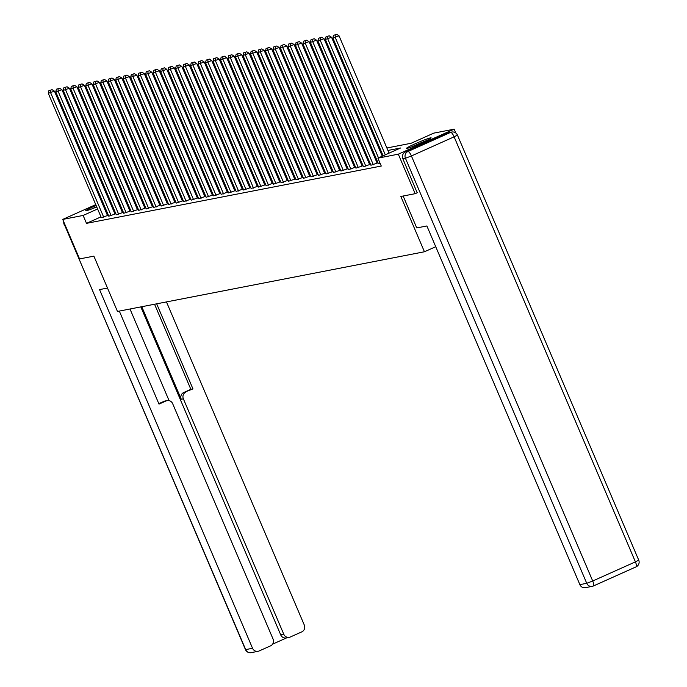 <?xml version="1.0" encoding="UTF-8"?>
<svg xmlns="http://www.w3.org/2000/svg" width="687" height="687" viewBox="0 0 687 687"><rect width="100%" height="100%" fill="white"/><g stroke="black" fill="none" stroke-linecap="round" stroke-linejoin="round"><path stroke-width="1.03" d="M407.013 148.392A13.422 0.833 156.9 0 1 406.438 148.383A13.422 0.833 156.9 0 1 416.734 143.102A13.422 0.833 156.9 0 1 430.56 137.847A13.422 0.833 156.9 0 1 431.135 137.855A13.422 0.833 156.9 0 1 420.848 143.136A13.422 0.833 156.9 0 1 407.013 148.392M96.738 206.933A13.422 0.833 156.9 0 1 86.313 210.737A13.422 0.833 156.9 0 1 85.738 210.729A13.422 0.833 156.9 0 1 96.094 205.422M102.114 202.897A13.422 0.833 156.9 0 1 102.981 202.553M109.147 200.364A13.422 0.833 156.9 0 1 109.86 200.192A13.422 0.833 156.9 0 1 110.075 200.157M122.492 193.64L123.437 193.459M129.989 192.188L130.925 192.008M137.477 190.728L138.413 190.548M386.884 147.98L411.109 143.274L433.746 133.132L454.15 129.173L398.305 154.18L377.902 158.147L400.547 148.006L387.94 150.453M455.773 132.969L454.15 129.173M110.212 200.492A13.422 0.833 156.9 0 1 109.422 201.016M102.698 204.279A11.619 0.721 156.9 0 1 103.574 203.936A13.422 0.833 156.9 0 1 102.724 204.331M417.327 192.712L415.163 193.682L400.856 196.465L424.437 251.768L435.73 246.71M424.437 251.768L117.468 311.443L93.879 256.139L79.572 258.922L62.723 219.419L95.751 204.623M100.98 216.869L86.502 223.352L381.276 166.048L377.902 158.147M377.266 161.084L376.33 161.265M369.778 162.544L368.842 162.725M362.289 163.995L361.353 164.184M354.801 165.455L353.865 165.636M347.313 166.907L346.377 167.096M339.825 168.367L338.88 168.547M332.336 169.818L331.392 170.007M324.848 171.278L323.903 171.458M317.351 172.738L316.415 172.918M309.863 174.189L308.927 174.369M302.374 175.649L301.438 175.829M294.886 177.1L293.95 177.28M287.398 178.56L286.462 178.74M279.91 180.011L278.965 180.2M272.421 181.471L271.477 181.651M264.933 182.922L263.988 183.111M257.436 184.382L256.5 184.563M249.948 185.834L249.012 186.022M242.459 187.293L241.523 187.474M234.971 188.753L234.035 188.934M227.483 190.205L226.547 190.385M219.995 191.664L219.05 191.845M212.506 193.116L211.562 193.296M205.018 194.576L204.073 194.756M197.521 196.027L196.585 196.207M190.033 197.487L189.097 197.667M182.544 198.938L181.608 199.127M175.056 200.398L174.12 200.578M167.568 201.849L166.623 202.038M160.08 203.309L159.135 203.489M152.591 204.76L151.647 204.949M145.094 206.22L144.158 206.401M137.606 207.68L136.67 207.86M130.118 209.131L129.182 209.312M122.63 210.591L121.693 210.772M115.141 212.043L114.205 212.223M107.79 213.82L106.932 214.198M101.307 217.642L107.507 215.538M108.795 216.19L114.995 214.078M116.283 214.73L122.484 212.626M123.78 213.279L129.972 211.167M131.269 211.819L137.46 209.715M138.757 210.359L144.948 208.255M146.245 208.908L152.437 206.804M153.733 207.448L159.925 205.344M161.222 205.997L167.422 203.893M168.71 204.537L174.91 202.433M176.198 203.086L182.399 200.982M183.695 201.626L189.887 199.522M191.184 200.175L197.375 198.062M198.672 198.715L204.863 196.611M206.16 197.263L212.352 195.151M213.648 195.804L219.849 193.7M221.137 194.344L227.337 192.24M228.625 192.892L234.825 190.788M236.113 191.433L242.313 189.329M243.61 189.981L249.802 187.877M251.098 188.521L257.29 186.417M258.587 187.07L264.778 184.966M266.075 185.61L272.267 183.506M273.563 184.159L279.764 182.046M281.052 182.699L287.252 180.595M288.54 181.248L294.74 179.135M296.037 179.788L302.228 177.684M303.525 178.328L309.717 176.224M311.013 176.877L317.205 174.773M318.502 175.417L324.693 173.313M325.99 173.966L332.182 171.862M333.478 172.506L339.679 170.402M340.967 171.054L347.167 168.95M348.455 169.595L354.655 167.491M355.952 168.143L362.143 166.039M363.44 166.683L369.632 164.579M370.928 165.232L377.12 163.12M378.417 163.772L380.186 163.489M101.71 201.952L102.561 201.574M108.52 198.904L109.37 198.526M115.33 195.855L116.18 195.477M415.163 193.682L398.305 154.18M86.502 223.352L83.127 215.452L62.723 219.419M104.415 205.92L103.565 206.298M97.606 208.968L83.127 215.452M381.388 151.733L380.452 151.913M373.9 153.184L372.964 153.364M366.411 154.644L365.475 154.824M358.923 156.095L357.979 156.284M351.435 157.555L350.49 157.735M343.947 159.006L343.002 159.195M336.45 160.466L335.514 160.646M328.961 161.917L328.025 162.106M321.473 163.377L320.537 163.558M313.985 164.837L313.049 165.017M306.496 166.288L305.56 166.469M299.008 167.748L298.064 167.929M291.52 169.2L290.575 169.38M284.032 170.659L283.087 170.84M276.535 172.111L275.599 172.3M269.046 173.571L268.11 173.751M261.558 175.022L260.622 175.211M254.07 176.482L253.134 176.662M246.581 177.933L245.645 178.122M239.093 179.393L238.149 179.573M231.605 180.853L230.66 181.033M224.117 182.304L223.172 182.484M216.62 183.764L215.684 183.944M209.131 185.215L208.195 185.396M201.643 186.675L200.707 186.855M194.155 188.126L193.219 188.307M186.666 189.586L185.722 189.767M179.178 191.038L178.234 191.226M171.69 192.497L170.745 192.678M164.193 193.949L163.257 194.138M156.705 195.409L155.769 195.589M149.216 196.86L148.28 197.049M141.728 198.32L140.792 198.5M134.24 199.78L133.304 199.96M126.751 201.231L125.807 201.411M119.263 202.691L118.319 202.871M111.775 204.142L110.83 204.322M117.262 200.398L118.207 200.218M124.759 198.938L125.695 198.758M132.248 197.487L133.184 197.306M139.736 196.027L140.672 195.847M147.224 194.576L148.16 194.395M154.712 193.116L155.657 192.935M162.201 191.664L163.145 191.475M169.689 190.205L170.634 190.024M177.186 188.753L178.122 188.564M184.674 187.293L185.61 187.113M192.162 185.842L193.099 185.653M199.651 184.382L200.587 184.202M207.139 182.922L208.075 182.742M214.627 181.471L215.572 181.291M222.116 180.011L223.06 179.831M229.604 178.56L230.549 178.38M237.101 177.1L238.037 176.92M244.589 175.649L245.525 175.46M252.077 174.189L253.014 174.009M259.566 172.738L260.502 172.549M267.054 171.278L267.99 171.097M274.542 169.826L275.487 169.637M282.031 168.367L282.975 168.186M289.519 166.907L290.464 166.726M297.016 165.455L297.952 165.275M304.504 163.995L305.44 163.815M311.992 162.544L312.928 162.364M319.481 161.084L320.417 160.904M326.969 159.633L327.905 159.453M334.457 158.173L335.402 157.993M341.946 156.722L342.89 156.533M349.434 155.262L350.379 155.082M356.931 153.811L357.867 153.622M364.419 152.351L365.355 152.171M371.907 150.9L372.843 150.711M379.396 149.44L380.332 149.259M138.465 190.668L137.606 191.046M131.655 193.717L130.805 194.095M124.845 196.765L123.995 197.152M118.035 199.814L117.185 200.2M101.332 217.693L48.279 93.312L54.445 91.156L52.083 89.679L48.889 90.675L52.083 89.679M107.524 215.589L54.445 91.156M103.728 217.229L50.675 92.839L50.572 90.349M48.889 90.675L48.279 93.312M93.037 208.436A11.619 0.721 156.9 0 1 96.678 206.787M103.522 203.824A13.336 0.824 -23.1 0 0 102.655 204.168M96.635 206.684A13.336 0.824 -23.1 0 0 91.457 209.046M413.737 146.091A11.619 0.721 156.9 0 1 424.42 141.531M425.957 140.809A13.336 0.824 -23.1 0 0 412.157 146.7M107.498 288.051L99.555 289.596L252.55 648.279A5.161 4.946 79 0 0 259.093 650.984L270.566 645.849A5.161 4.946 79 0 0 273.074 639.082L172.652 403.647A5.161 4.946 79 0 0 166.099 400.933L163.987 401.345A5.161 4.946 -101 0 1 165.026 401.019L167.139 400.607M119.323 311.082L159.006 404.111L166.099 400.933M289.296 637.321L286.23 637.922A5.161 4.946 -101 0 1 280.717 634.882L283.791 634.281A5.161 4.946 79 0 0 290.335 636.995L301.808 631.86A5.161 4.946 79 0 0 304.315 625.093L166.469 301.919M272.584 644.166L286.762 637.819M185.868 392.079A5.161 4.946 79 0 0 183.369 398.846L181.256 399.259A5.161 4.946 -101 0 1 183.764 392.492L192.961 388.902L156.67 303.817M283.791 634.281L183.369 398.846M129.998 309.004L169.079 400.633M181.256 399.259L141.78 306.711M280.717 634.882L140.818 306.9M183.764 392.492L190.849 389.314L154.558 304.229M190.849 389.314L192.961 388.902M158.817 403.664L163.987 401.345M403.14 196.018L416.751 227.929L426.885 225.963L579.871 584.646L586.741 583.306L405.442 158.268L402.848 158.766L417.198 192.772M448.061 132.874L405.356 151.999L407.949 151.501L450.655 132.368L448.061 132.874A5.161 4.946 -101 0 1 449.1 132.539L451.694 132.041A5.161 4.946 79 0 0 450.655 132.368A5.161 1.434 -114.1 0 1 454.116 136.825L411.41 155.958L592.709 580.996L635.415 561.872L454.116 136.825L457.43 135.081A5.161 5.161 0 0 0 451.694 132.041M593.456 585.942L635.999 566.887A5.161 1.434 65.9 0 0 636.085 566.861A5.161 5.161 0 0 0 638.721 560.128L635.415 561.872A5.161 1.434 65.9 0 1 636.085 566.861L593.379 585.994A5.161 5.161 0 0 1 592.254 586.346A5.161 4.946 79 0 0 593.285 586.02A5.161 1.434 -114.1 0 0 593.379 585.994A5.161 1.434 -114.1 0 0 592.709 580.996L586.741 583.306A5.161 4.946 79 0 0 592.254 586.346L585.384 587.686A5.161 4.946 -101 0 1 579.871 584.646M402.848 158.766A5.161 4.946 -101 0 1 405.356 151.999M108.821 216.242L55.767 91.852L61.942 89.696L59.571 88.219L56.377 89.224L59.571 88.219M115.012 214.129L61.942 89.696M111.217 215.77L58.163 91.388L58.06 88.898M56.377 89.224L55.767 91.852M116.309 214.782L63.256 90.401L69.43 88.245L67.06 86.768L63.874 87.764L67.06 86.768M122.501 212.678L69.43 88.245M118.705 214.318L65.651 89.928L65.548 87.438M63.874 87.764L63.256 90.401M123.797 213.322L70.744 88.941L76.918 86.785L74.548 85.308L71.362 86.313L74.548 85.308M129.998 211.218L76.918 86.785M126.202 212.858L73.148 88.477L73.037 85.987M71.362 86.313L70.744 88.941M131.286 211.871L78.232 87.489L84.407 85.325L82.036 83.848L78.85 84.853L82.036 83.848M137.486 209.767L84.407 85.325M133.69 211.407L80.637 87.017L80.534 84.527M78.85 84.853L78.232 87.489M138.774 210.411L85.72 86.03L91.895 83.874L89.525 82.397L86.339 83.402L89.525 82.397M144.974 208.307L91.895 83.874M141.179 209.947L88.125 85.566L88.022 83.075M86.339 83.402L85.72 86.03M146.262 208.96L93.209 84.57L99.383 82.414L97.022 80.937L93.827 81.942L97.022 80.937M152.462 206.856L99.383 82.414M148.667 208.496L95.613 84.106L95.51 81.616M93.827 81.942L93.209 84.57M153.759 207.5L100.706 83.118L106.871 80.963L104.51 79.486L101.315 80.491L104.51 79.486M159.951 205.396L106.871 80.963M156.155 207.036L103.102 82.655L102.998 80.164M101.315 80.491L100.706 83.118M161.247 206.048L108.194 81.659L114.368 79.503L111.998 78.026L108.804 79.031L111.998 78.026M167.439 203.945L114.368 79.503M163.643 205.576L110.59 81.195L110.487 78.704M108.804 79.031L108.194 81.659M168.736 204.589L115.682 80.207L121.857 78.052L119.486 76.575L116.292 77.571L119.486 76.575M174.927 202.485L121.857 78.052M171.132 204.125L118.078 79.744L117.975 77.245M116.292 77.571L115.682 80.207M176.224 203.137L123.171 78.747L129.345 76.592L126.975 75.115L123.789 76.12L126.975 75.115M182.416 201.025L129.345 76.592M178.629 202.665L125.566 78.284L125.463 75.793M123.789 76.12L123.171 78.747M183.712 201.677L130.659 77.296L136.833 75.141L134.463 73.664L131.277 74.66L134.463 73.664M189.913 199.573L136.833 75.141M186.117 201.214L133.063 76.824L132.952 74.333M131.277 74.66L130.659 77.296M191.201 200.226L138.147 75.836L144.322 73.681L141.951 72.204L138.765 73.208L141.951 72.204M197.401 198.114L144.322 73.681M193.605 199.754L140.552 75.372L140.449 72.882M138.765 73.208L138.147 75.836M198.689 198.766L145.635 74.385L151.81 72.229L149.44 70.752L146.254 71.749L149.44 70.752M204.889 196.662L151.81 72.229M201.093 198.303L148.04 73.913L147.937 71.422M146.254 71.749L145.635 74.385M206.186 197.315L153.124 72.925L159.298 70.77L156.937 69.293L153.742 70.297L156.937 69.293M212.377 195.202L159.298 70.77M208.582 196.843L155.528 72.461L155.425 69.971M153.742 70.297L153.124 72.925M213.674 195.855L160.621 71.474L166.786 69.31L164.425 67.833L161.23 68.837L164.425 67.833M219.866 193.751L166.786 69.31M216.07 195.391L163.017 71.001L162.913 68.511M161.23 68.837L160.621 71.474M221.162 194.395L168.109 70.014L174.283 67.858L171.913 66.381L168.719 67.386L171.913 66.381M227.354 192.291L174.283 67.858M223.558 193.932L170.505 69.55L170.402 67.06M168.719 67.386L168.109 70.014M228.651 192.944L175.597 68.563L181.772 66.399L179.401 64.921L176.215 65.926L179.401 64.921M234.842 190.84L181.772 66.399M231.047 192.48L177.993 68.09L177.89 65.6M176.215 65.926L175.597 68.563M236.139 191.484L183.085 67.103L189.26 64.947L186.89 63.47L183.704 64.475L186.89 63.47M242.331 189.38L189.26 64.947M238.544 191.02L185.481 66.639L185.378 64.149M183.704 64.475L183.085 67.103M243.627 190.033L190.574 65.643L196.748 63.487L194.378 62.01L191.192 63.015L194.378 62.01M249.828 187.929L196.748 63.487M246.032 189.56L192.978 65.179L192.867 62.689M191.192 63.015L190.574 65.643M251.116 188.573L198.062 64.192L204.237 62.036L201.866 60.559L198.68 61.564L201.866 60.559M257.316 186.469L204.237 62.036M253.52 188.109L200.467 63.728L200.364 61.229M198.68 61.564L198.062 64.192M258.604 187.122L205.55 62.732L211.725 60.576L209.355 59.099L206.169 60.104L209.355 59.099M264.804 185.018L211.725 60.576M261.008 186.649L207.955 62.268L207.852 59.778M206.169 60.104L205.55 62.732M266.101 185.662L213.039 61.28L219.213 59.125L216.852 57.648L213.657 58.644L216.852 57.648M272.292 183.558L219.213 59.125M268.497 185.198L215.443 60.808L215.34 58.318M213.657 58.644L213.039 61.28M273.589 184.21L220.536 59.821L226.701 57.665L224.34 56.188L221.145 57.193L224.34 56.188M279.781 182.098L226.701 57.665M275.985 183.738L222.932 59.357L222.828 56.866M221.145 57.193L220.536 59.821M281.077 182.751L228.024 58.369L234.198 56.214L231.828 54.737L228.634 55.733L231.828 54.737M287.269 180.647L234.198 56.214M283.473 182.287L230.42 57.897L230.317 55.407M228.634 55.733L228.024 58.369M288.566 181.299L235.512 56.909L241.687 54.754L239.316 53.277L236.13 54.282L239.316 53.277M294.757 179.187L241.687 54.754M290.962 180.827L237.908 56.446L237.805 53.955M236.13 54.282L235.512 56.909M296.054 179.839L243 55.458L249.175 53.303L246.805 51.826L243.619 52.822L246.805 51.826M302.246 177.735L249.175 53.303M298.459 179.376L245.396 54.986L245.293 52.495M243.619 52.822L243 55.458M303.542 178.38L250.489 53.998L256.663 51.843L254.293 50.366L251.107 51.37L254.293 50.366M309.743 176.276L256.663 51.843M305.947 177.916L252.893 53.534L252.782 51.044M251.107 51.37L250.489 53.998M311.031 176.928L257.977 52.547L264.151 50.383L261.781 48.906L258.595 49.911L261.781 48.906M317.231 174.824L264.151 50.383M313.435 176.465L260.382 52.075L260.279 49.584M258.595 49.911L257.977 52.547M318.519 175.468L265.465 51.087L271.64 48.932L269.27 47.455L266.084 48.459L269.27 47.455M324.719 173.364L271.64 48.932M320.923 175.005L267.87 50.623L267.767 48.133M266.084 48.459L265.465 51.087M326.016 174.017L272.954 49.627L279.128 47.472L276.767 45.995L273.572 46.999L276.767 45.995M332.207 171.913L279.128 47.472M328.412 173.545L275.358 49.163L275.255 46.673M273.572 46.999L272.954 49.627M333.504 172.557L280.451 48.176L286.616 46.02L284.255 44.543L281.06 45.548L284.255 44.543M339.696 170.453L286.616 46.02M335.9 172.094L282.846 47.712L282.743 45.222M281.06 45.548L280.451 48.176M340.992 171.106L287.939 46.716L294.113 44.561L291.743 43.083L288.549 44.088L291.743 43.083M347.184 169.002L294.113 44.561M343.388 170.634L290.335 46.252L290.232 43.762M288.549 44.088L287.939 46.716M348.481 169.646L295.427 45.265L301.602 43.109L299.231 41.632L296.045 42.628L299.231 41.632M354.672 167.542L301.602 43.109M350.877 169.182L297.823 44.801L297.72 42.302M296.045 42.628L295.427 45.265M355.969 168.195L302.915 43.805L309.09 41.649L306.72 40.172L303.534 41.177L306.72 40.172M362.169 166.082L309.09 41.649M358.374 167.722L305.32 43.341L305.208 40.851M303.534 41.177L302.915 43.805M363.457 166.735L310.404 42.354L316.578 40.198L314.208 38.721L311.022 39.717L314.208 38.721M369.658 164.631L316.578 40.198M365.862 166.271L312.808 41.881L312.705 39.391M311.022 39.717L310.404 42.354M370.946 165.284L317.892 40.894L324.066 38.738L321.696 37.261L318.51 38.266L321.696 37.261M377.146 163.171L324.066 38.738M373.35 164.811L320.297 40.43L320.194 37.94M318.51 38.266L317.892 40.894M378.434 163.824L325.38 39.442L331.555 37.287L329.193 35.81L325.999 36.806L329.193 35.81M382.273 156.189L331.555 37.287M378.503 157.881L327.785 38.97L327.682 36.48M325.999 36.806L325.38 39.442M383.131 155.803L332.877 37.983L339.043 35.827L336.682 34.35L333.487 35.355L336.682 34.35M389.082 153.141L339.043 35.827M385.313 154.833L335.273 37.519L335.17 35.028M333.487 35.355L332.877 37.983M64.879 224.469L64.389 224.563L245.68 649.61L252.55 648.279M251.193 652.65A5.161 4.946 -101 0 1 245.68 649.61L245.457 649.61A5.161 5.161 0 0 0 251.193 652.65L258.063 651.319M245.457 649.61L64.389 224.563A5.161 4.946 -101 0 1 63.96 222.305M405.442 158.268L411.41 155.958A5.161 1.434 65.9 0 0 407.949 151.501A5.161 4.946 79 0 0 405.442 158.268M63.788 221.91A5.161 5.161 0 0 0 64.166 224.563M638.721 560.128L457.43 135.081"/></g></svg>
